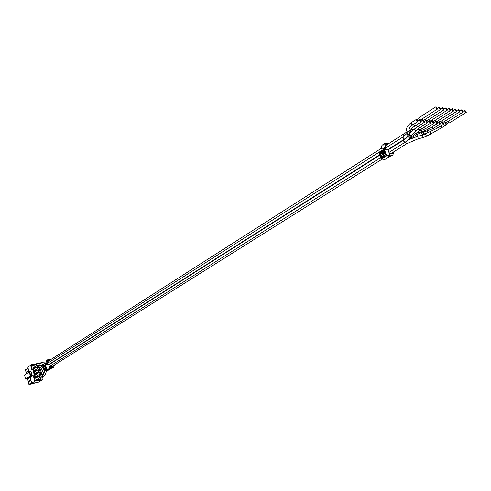 <?xml version="1.0" encoding="UTF-8"?>
<svg xmlns="http://www.w3.org/2000/svg" width="491" height="491" viewBox="0 0 491 491"><rect width="100%" height="100%" fill="white"/><g stroke="black" fill="none" stroke-linecap="round" stroke-linejoin="round"><path stroke-width="0.74" d="M40.722 367.483L42.023 366.041M37.629 377.076L35.53 377.327L36.168 379.985L38.421 379.715L38.181 378.727M38.636 378.444L38.924 379.653L41.17 379.383L40.931 378.401M34.622 364.893L32.602 365.114L33.235 367.753L35.481 367.501L35.242 366.495M35.69 366.206L36.156 367.428M36.874 374.025L34.793 374.265L35.432 376.916L40.102 373.989L39.053 373.651L39.268 372.522M37.899 375.376L38.458 376.56M35.37 367.931L33.333 368.158L33.965 370.803L36.217 370.545L35.978 369.545M36.426 369.263L36.923 370.466M36.125 370.975L34.063 371.208L34.701 373.86L36.948 373.596L36.708 372.601M37.163 372.313L37.69 373.51M33.474 375.787L34.407 380.875L35.125 381.102L31.676 383.25L37.899 382.489L42.343 379.954L41.987 377.745M31.676 383.25L30.172 376.941M29.037 372.172L27.809 367.029L30.651 365.181L31.78 369.907L33.014 369.809L32.296 369.582L31.264 364.555L30.651 365.187L31.166 364.85M39.127 365.893L39.035 365.525M31.264 364.555L35.978 364.021M33.376 375.818L34.358 375.419L33.014 369.809M33.891 375.492L35.278 380.826L42.251 379.985M37.445 375.658L37.684 376.652L35.432 376.916M31.332 376.118L27.183 378.739L25.507 379.095L24.55 375.044L29.257 372.031M31.399 376.407L30.755 376.48L32.24 375.541L30.632 375.462L29.656 371.38L29.178 371.693L30.374 376.008L25.507 379.095M31.835 375.32L30.859 371.245L31.473 372.331L31.197 372.509M31.473 372.331L31.105 372.135L32.24 375.541M34.321 372.123L38.764 369.3L38.617 370.392L39.673 370.723L34.732 373.854M30.859 371.245L29.656 371.38M30.632 375.462L30.147 375.768M35.094 375.149L39.992 371.712M29.57 381.157L28.196 381.323L27.619 378.899L30.246 377.235M30.823 379.672L28.196 381.323M28.828 378.131L28.042 378.223M26.416 373.847L26.176 372.847L28.797 371.165M27.349 372.092L26.035 372.239L25.464 369.827L28.073 368.133M28.65 370.558L26.035 372.239M31.553 382.716L28.914 384.361L30.565 384.158L32.105 383.201M28.914 384.361L28.337 381.93L30.97 380.28M34.843 382.863L33.296 383.821L31.657 384.023L31.547 383.545M31.657 384.023L33.198 383.066M422.125 118.896L423.733 120.32L440.808 109.401C439.568 109.112 439.083 108.339 439.335 107.093L440.808 109.401M425.409 119.252L427.004 120.663L444.067 109.781C442.839 109.493 442.348 108.726 442.6 107.486L444.067 109.781M428.661 119.608L430.245 121.007L447.301 110.168C446.08 109.874 445.595 109.112 445.846 107.879L447.301 110.168M431.896 119.957L433.473 121.338L450.517 110.549C449.302 110.248 448.817 109.487 449.069 108.266L450.517 110.549M447.743 121.67L449.259 122.996L466.26 112.408C465.081 112.101 464.609 111.353 464.848 110.156L466.26 112.408M444.619 121.332L446.147 122.67L463.154 112.04C461.97 111.739 461.491 110.984 461.736 109.781L463.154 112.04M443.711 123.388L443.269 124.315L442.188 123.296L442.152 122.075L440.077 123.376L439.396 122.302L441.47 120.995L443.011 122.339L460.03 111.672C458.833 111.371 458.361 110.616 458.6 109.407L460.03 111.672M431.043 122.106L432.62 121.105C432.461 122.351 432.952 123.081 434.099 123.302L434.234 122.406L435.818 121.43L436.033 122.922L437.278 123.628L437.413 122.738L438.997 121.75L436.916 123.051L436.235 121.971L438.303 120.663L439.85 122.007L456.882 111.297C455.679 110.997 455.2 110.242 455.445 109.027L456.882 111.297M435.112 120.301L436.671 121.676L453.709 110.923C452.499 110.628 452.021 109.867 452.266 108.646L453.709 110.923M426.12 120.405L424.052 121.725L423.494 120.608M432.596 121.081L430.527 122.394L429.969 121.283M445.288 122.4L443.213 123.701L442.667 122.603M429.367 120.743L427.305 122.063L426.74 120.946M422.849 120.068L420.781 121.387L420.222 120.264M435.805 121.412L433.731 122.725L433.179 121.615M448.412 122.725L446.331 124.02L445.785 122.928M418.031 120.792L419.615 119.773C419.51 121.068 420.02 121.799 421.155 121.971L421.296 121.056M421.315 121.124L422.898 120.111C422.782 121.394 423.285 122.124 424.427 122.308L424.568 121.4M424.58 121.449L426.163 120.442C426.028 121.713 426.532 122.443 427.673 122.64L427.814 121.737M42.619 364.218L43.276 364.445M427.821 121.78L429.404 120.774C429.257 122.032 429.748 122.762 430.895 122.971L431.037 122.075M415.852 136.793L420.627 135.547M446.822 123.714L446.693 124.591L446.024 124.475L445.227 123.419L445.233 122.437M415.558 135.387L418.614 133.767M440.574 123.063L440.439 123.953L439.549 123.664L438.936 122.732L438.997 121.756M419.271 117.644L418.989 117.705C418.713 118.951 419.204 119.712 420.443 119.976L437.524 109.008C436.278 108.726 435.787 107.952 436.045 106.7L437.524 109.008M419.553 119.724L417.491 121.05L416.927 119.927M418.007 120.718L417.866 121.633C416.62 121.369 416.135 120.614 416.411 119.368L417.307 119.62M51.359 368.311L53.537 367.256L51.359 368.311L49.794 368.489M54.832 364.696L53.537 367.256M49.665 367.949L52.439 367.636M47.873 359.627L46.805 360.314L45.651 363.77L46.719 363.088L47.873 359.627L51.395 359.167M46.719 363.088L47.05 364.439M47.879 364.31L47.559 362.996L48.406 360.449L49.959 360.087M49.438 367.01L53.022 366.421L53.857 365.31M45.81 367.845L45.025 367.931L45.252 368.87L46.007 368.784M48.885 360.768L48.173 360.848L49.247 360.161M52.782 365.985L52.427 366.667M45.571 364.684L48.584 364.193L48.818 364.488L49.751 369.293L47.418 370.68M45.859 364.635L45.651 363.77M45.209 369.428L44.184 369.545L43.957 368.612L45.025 367.931M45.252 368.87L44.184 369.545M43.165 366.439L45.344 364.979L46.381 369.257L46.743 369.146L45.43 364.727L48.818 364.488M48.584 364.193L45.43 364.727L43.147 366.378L44.411 370.889L44.184 370.637L46.381 369.257L49.751 369.293M49.861 368.753L46.743 369.146L44.472 370.877L47.541 370.674M43.116 366.409L45.375 364.782M389.4 156.697L392.923 154.947L389.345 156.69M393.8 151.805L392.923 154.947M389.897 155.088L391.769 155.211M384.815 143.446L382.458 144.955C381.421 145.753 381.237 147.214 381.924 149.332L384.287 147.822C383.6 145.704 383.772 144.244 384.815 143.446L386.018 143.169L388.682 143.624M384.287 147.822L384.809 149.289M385.717 149.301L385.214 147.889L385.601 144.667L387.27 144.526M389.424 153.781L392.149 153.714L392.843 152.406M384.827 154.045L383.453 153.953L383.919 155.266L385.012 155.34M404.418 133.57L384.913 146.036L403.762 134L403.786 135.326L404.394 136.038M387.246 149.301L387.915 149.577L390.057 155.543L389.799 156.408L384.926 159.458L384.392 159.391M382.274 150.314L381.924 149.332M382.685 156.838L381.55 156.764L381.084 155.457L383.453 153.953M383.919 155.266L381.55 156.764M383.078 153.566L382.968 153.008L384.183 152.235M382.102 154.358L382.004 154.671M384.33 154.014L383.772 153.302L384.533 153.223M384.754 153.836L383.888 153.984M381.016 158.74L378.991 152.701L383.839 149.62L385.981 155.604L386.521 155.432L384.385 149.448L383.876 149.295L383.839 149.62L387.915 149.577M387.743 149.325L383.876 149.295L378.991 152.701L381.133 158.992L385.981 155.604L389.799 156.408M390.057 155.543L386.521 155.432L386.356 155.985L381.489 159.047L384.926 159.458M378.868 152.805L383.827 149.356M39.746 365.844L39.059 366.268L39.016 367.004L39.452 367.501L40.483 367.513M38.924 379.647L43.435 376.843L42.392 376.505L42.545 375.406L42.085 375.689M36.629 363.671L36.076 364.328L36.629 365.212L39.587 365.009M39.832 363.088L41.526 362.616L40.79 363.628M37.985 366.329L37.457 366.789L37.549 367.458L38.636 367.845L34.014 370.797M34.757 381.151L35.278 380.826M33.271 376.124L33.787 375.799M34.407 380.875L34.922 380.556M32.13 370.183L32.645 369.852M31.78 369.907L32.296 369.582M407.211 132.871L407.481 134.405M403.418 136.836L403.031 137.922L404.535 139.088L407.426 136.915M409.212 130.624L410.672 130.219L410.949 129.556M413.379 124.518L414.981 125.923L421.155 121.971M43.368 366.034L43.76 365.789M43.116 366.304L42.576 367.059L43.558 368.225M42.502 367.194L40.066 371.589C40.017 372.571 40.489 372.878 41.477 372.522L41.551 372.387M43.441 365.967L43.024 364.696L43.877 363.978L44.159 365.445M42.969 364.764L39.212 368.944L39.562 369.999L40.575 369.95M415.828 125.383L417.418 126.776L424.427 122.308M411.022 129.434L413.183 129.827M404.038 133.939L406.941 131.815M417.982 126.42L419.56 127.795L427.673 122.64M414.343 128.863C414.564 130.164 415.251 130.624 416.423 130.25L416.571 130.097M410.255 135.467L411.575 135.228M40.317 363.475L39.777 365.071L42.005 365.789M420.425 127.249L421.99 128.611L430.895 122.971M417.933 128.924L419.915 130.09M411.194 135.608L412.778 135.97M409.917 137.683L412.704 136.032L421.99 128.611M423.886 127.408L425.439 128.765L434.099 123.302M420.879 129.36L421.769 130.33L425.439 128.765M44.859 363.125L43.834 364.003M41.876 362.671L45.534 362.904L43.877 363.978M408.297 139.825L417.804 136.259L418.215 138.806L406.775 143.654L405.198 142.187M418.387 138.763L423.015 137.59L422.61 135.043L417.743 136.259M45.074 374.768L45.006 374.94C44.049 375.4 43.546 375.136 43.503 374.167L44.822 370.858M423.187 137.548L426.145 136.388L426.145 135.332L425.022 134.123L422.432 135.086M427.501 132.76L424.74 134.258M426.078 136.443L430.497 134.111L430.429 132.57L429.834 131.889M430.497 134.111L442.164 127.415L440.648 126.101M420.928 135.467L422.266 134.706L421.118 132.502M418.332 136.111L417.184 134.522M43.975 372.853L43.453 373.019M422.211 134.792L423.893 133.988L423.279 131.858M423.85 134.068L427.864 132.631L427.624 130.894M427.925 132.613L437.653 127.973L436.131 126.647M423.199 131.876L418.995 133.546L418.467 132.588M416.558 134.847L415.773 133.503M425.912 131.312L423.23 131.87L423.003 131.263M440.439 123.953L433.215 128.476L425.936 131.306L425.666 130.453M433.215 128.476L431.681 127.144M427.409 127.525L428.95 128.863L437.278 123.628M423.727 129.667L424.47 130.839L428.95 128.863M36.168 379.979L40.6 377.217L39.55 376.873L39.703 375.781L35.751 378.254M42.496 374.958L40.968 374.228L43.361 369.355M44.043 370.232L43.423 369.238L43.687 368.753M388.946 152.437L405.063 142.273L403.577 141.144L403.676 140.082L388.062 149.976M409.942 135.043L410.157 136.602L409.703 137.05L408.665 137.228L407.751 136.473M409.672 133.626L409.942 135.234C408.371 136.259 407.585 135.89 407.579 134.129M409.463 132.337L409.746 133.478C408.316 134.724 407.475 134.546 407.229 132.944L406.892 131.619M408.966 129.974L409.132 131.011C407.696 132.257 406.855 132.079 406.603 130.471C406.223 127.611 407.849 124.972 411.483 122.547C411.2 123.793 411.685 124.542 412.925 124.806C409.795 126.96 408.53 129.029 409.132 131.011L410.157 136.602C410.089 138.272 408.389 140.162 405.063 142.273M45.307 365.801L44.988 365.568L43.65 366.415L43.938 366.654L45.276 365.801M45.497 366.556L43.938 366.654L43.509 367.108L44.141 369.705L44.644 369.784M44.822 368.06L45.54 367.464L45.356 367.894M45.62 367.256L44.865 367.728M46.031 368.581L45.399 365.979M45.387 365.918L44.988 365.568M43.65 366.415L43.509 367.108M44.141 369.705L44.534 370.061L46.031 368.931M45.908 369.011L44.534 370.061M45.878 369.214L46.019 368.52M45.055 369.527L44.478 369.514M44.221 368.446L43.865 366.998L45.553 366.789M385.048 145.385L386.485 144.471M384.036 151.836L382.618 153.057M383.802 151.087L383.041 150.657L380.089 152.541L380.464 152.922L383.784 151.099M382.925 153.229L380.464 152.922L379.758 153.64L381.053 157.28L381.918 157.329M382.667 152.701L383.17 153.683M383.078 153.671L384.361 152.744M382.139 154.788L383.735 153.566L383.821 153.978M383.79 153.29L382.115 154.352M381.053 157.28L381.9 157.636L384.87 155.764L385.202 154.659L383.901 151.013L385.11 154.733M383.901 151.013L383.041 150.657M380.089 152.541L379.758 153.64M384.858 155.5L381.9 157.636M384.87 155.764L385.202 154.659M382.231 157.126L381.593 157.108L380.298 153.468L383.041 153.56M33.554 369.097L37.721 366.421L42.042 365.789M33.302 367.747L37.279 365.187M32.829 366.053L36.365 363.77L40.121 363.414L43.073 364.365M36.052 367.44L39.746 365.065M41.938 372.258L41.459 372.552M40.274 375.29L38.194 376.591M36.764 370.484L39.206 368.931M41.821 380.273L42.343 379.954M39.679 372.147L37.476 373.534M439.335 107.093L437.677 108.161M442.6 107.486L440.955 108.542M445.846 107.879L444.208 108.922M449.069 108.266L447.442 109.297M464.848 110.156L463.271 111.144M461.736 109.781L460.153 110.776M458.6 109.407L457.004 110.414M455.445 109.027L453.844 110.045M452.266 108.646L450.652 109.671M423.359 120.633L425.421 119.313M429.84 121.308L431.908 119.994M442.538 122.627L442.956 122.363M426.611 120.97L428.674 119.657M420.087 120.295L422.143 118.969M433.05 121.639L435.118 120.332M445.662 122.953L446.049 122.707M385.337 148.233L403.142 136.897L407.033 133.399M409.819 132.957L410.672 130.219C411.01 129.01 412.452 127.58 414.981 125.923M48.824 364.512L379.611 154.88M387.927 149.608L404.535 139.088M43.963 365.568L45.804 364.396M47.621 363.242L382.237 150.203M40.102 373.989L41.477 372.522L43.656 368.624M39.673 370.723L41.612 368.802M417.418 126.776L409.881 132.76M47.566 361.615L381.605 148.153L47.566 361.615M39.249 368.888L38.764 369.3M419.56 127.795L416.423 130.25L410.243 136.449M409.795 133.331L413.422 129.581M39.587 367.538L38.636 367.845M409.697 138.124L410.402 137.676M418.676 131.115L421.634 130.361M43.435 376.843L45.006 374.94L46.694 370.742M42.545 375.406L43.435 374.332M406.775 143.654L390.529 153.855M382.145 159.127L51.512 366.783M446.693 124.591L442.164 127.415M420.511 132.754L418.903 133.607M408.843 139.26L416.3 134.982M43.251 373.43L44.049 372.786M443.576 124.272L437.653 127.973M416.024 133.294L424.396 130.864M41.397 365.592L40.962 365.813M436.045 106.7L418.989 117.705M416.785 119.951L418.848 118.626M40.6 377.217L42.435 375.075L44.509 370.883M39.703 375.781L40.906 374.345M379.739 155.242L48.885 364.77M380.611 157.691L49.315 366.532M403.676 140.082C406.487 138.253 407.904 136.768 407.929 135.633M416.411 119.368L411.483 122.547M417.866 121.633L412.925 124.806M45.988 368.575L44.632 369.797M45.356 365.967L45.982 368.551M44.448 370.883L47.455 370.693M43.122 366.427L44.147 370.668M383.054 153.591L382.906 153.186M385.116 154.855L384.907 155.438L381.992 157.273M383.815 151.21L385.085 154.763M378.905 152.897L380.991 158.765"/></g></svg>
